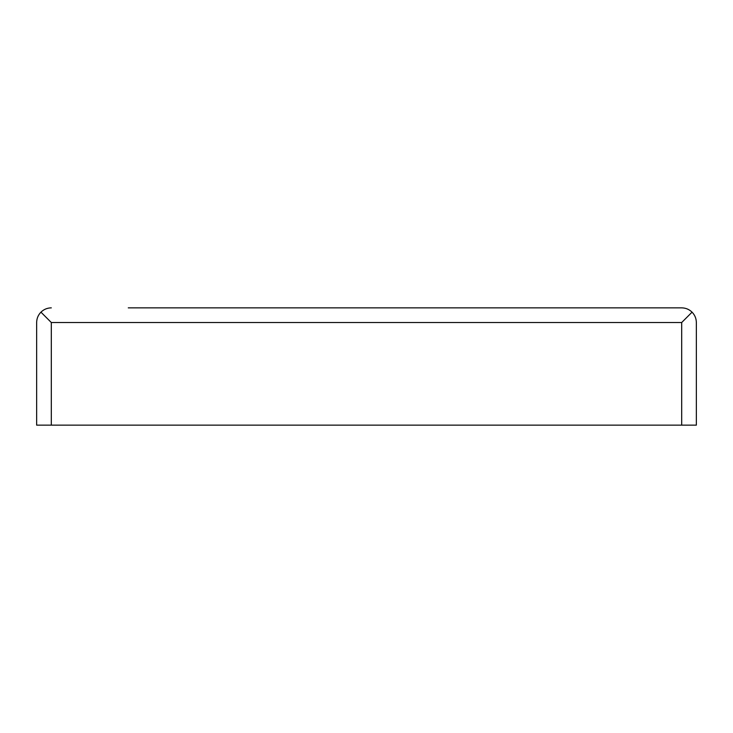 <?xml version="1.0" encoding="UTF-8"?>
<svg xmlns="http://www.w3.org/2000/svg" width="733" height="733" viewBox="0 0 733 733"><rect width="100%" height="100%" fill="white"/><g stroke="black" fill="none" stroke-linecap="round" stroke-linejoin="round"><path stroke-width="1.1" d="M692.053 312.157L681.69 322.52L51.31 322.52L40.947 312.157C38.143 315.043 36.714 318.498 36.65 322.52L36.65 425.14L696.35 425.14L696.35 322.52C696.286 318.498 694.857 315.043 692.053 312.157C689.167 309.353 685.712 307.924 681.69 307.86L274.875 307.86M128.275 307.86L681.69 307.86M40.947 312.157C43.833 309.353 47.288 307.924 51.31 307.86M696.35 322.52L696.35 425.14M681.69 322.52L681.69 425.14M51.31 322.52L51.31 425.14"/></g></svg>
